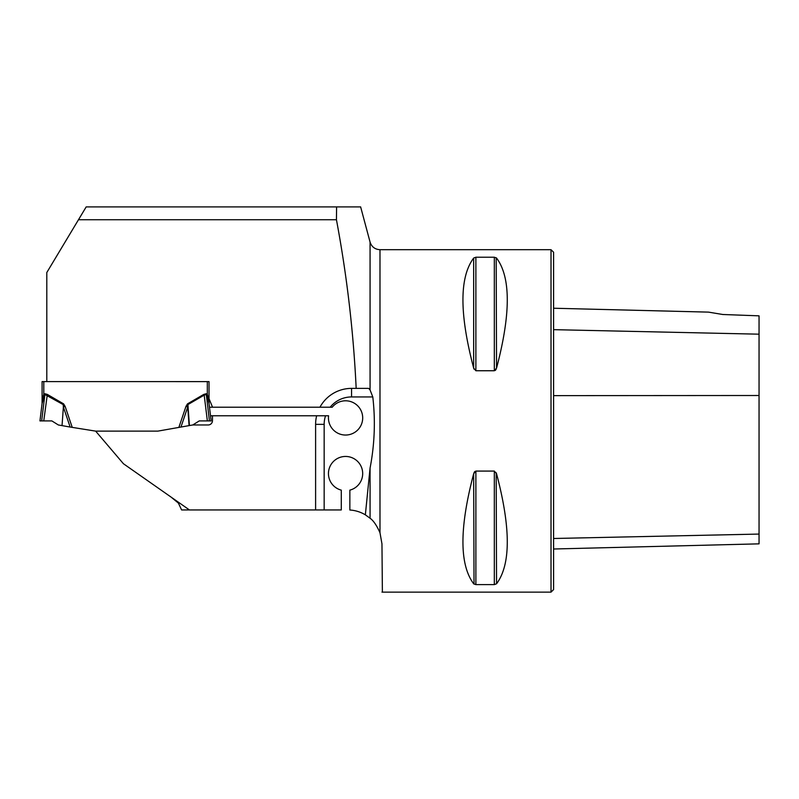 <?xml version="1.0" encoding="UTF-8"?>
<svg xmlns="http://www.w3.org/2000/svg" width="799" height="799" viewBox="0 0 799 799"><rect width="100%" height="100%" fill="white"/><g stroke="black" fill="none" stroke-linecap="round" stroke-linejoin="round"><path stroke-width="1.2" d="M368.689 388.384L356.174 388.384L368.689 388.384L370.067 389.952L372.793 396.943L351.56 396.943L351.56 388.384A35.955 35.955 0 0 0 319.94 407.22L212.414 407.22A4.285 4.285 0 0 0 212.135 406.202L209.028 398.731L209.028 381.602L46.801 381.602L46.801 272.529L86.182 206.901L360.539 206.901M336.599 206.901L336.439 219.735C346.886 275.445 353.468 331.665 356.174 388.384L351.56 388.384M78.472 219.735L336.439 219.735M171.126 497.128L178.427 503.13L181.593 509.942L341.283 509.942L341.283 490.137A17.119 17.119 0 0 1 331.515 463.79A17.119 17.119 0 0 1 359.62 463.79A17.119 17.119 0 0 1 349.852 490.137L349.852 510.012A34.247 34.247 0 0 1 365.353 514.836L370.067 468.074C374.631 444.364 375.54 420.654 372.793 396.943M210.537 415.78L325.543 415.78A27.396 27.396 0 0 0 324.164 424.339L315.605 424.339A35.955 35.955 0 0 1 316.644 415.78M319.94 407.22L332.204 407.22A17.119 17.119 0 0 1 360.119 408.888A17.119 17.119 0 0 1 349.223 434.646A17.119 17.119 0 0 1 328.579 415.78L325.543 415.78M212.414 407.22L209.478 407.22M382.381 592.129L381.962 543.889L379.984 532.743C376.709 525.402 373.403 520.568 370.067 518.241L365.353 514.836M208.429 398.282L207.311 394.287L209.008 402.546A6.851 4.824 -7 0 0 209.008 403.375L211.166 420.913L199.261 420.913L192.769 424.968L208.179 424.968A4.285 4.285 0 0 0 212.464 420.683L212.464 415.78M192.769 424.968L189.073 425.617L187.745 406.981L180.964 427.046L157.852 431.12L189.413 425.557L187.915 404.584L187.745 406.981L185.977 406.391L187.495 403.865L187.915 404.584L204.194 395.125L207.36 420.913M189.433 509.942L123.416 463.72L95.64 431.12L157.852 431.12M315.605 509.942L315.605 424.339M379.984 532.743L379.984 249.697L551.02 249.697L551.02 592.129L381.962 592.129M475.884 370.746L475.884 257.218L473.667 258.047L475.884 257.218L494.321 257.218L496.549 258.047C510.851 277.223 510.851 313.907 496.549 368.099L494.321 370.746L475.884 370.746L473.667 368.099L474.027 369.108M495.15 370.476L495.67 369.977M495.819 369.767L496.189 369.108M496.549 368.099L496.189 257.727M473.667 473.727L475.884 471.08L494.321 471.08L496.549 473.727C510.851 527.919 510.851 564.603 496.549 583.779L494.321 584.618L475.884 584.618L473.667 583.779C459.365 564.603 459.365 527.919 473.667 473.727L474.027 584.099M494.321 471.08L494.321 584.618L496.549 583.779L496.189 472.718M475.065 471.36L474.546 471.849M474.396 472.059L474.027 472.718M473.667 368.099C459.365 313.907 459.365 277.223 473.667 258.047L473.667 368.099M553.597 549.003L759.05 543.849L759.05 315.845L722.835 314.496M723.095 314.546L708.473 312.119L723.095 314.546M551.02 249.697L553.597 252.264L553.597 589.562L551.02 592.129M209.028 381.612L42.087 381.602L43.805 381.602L43.805 394.287L42.687 398.282M63.61 403.865L65.128 406.391L63.371 406.981L62.042 425.617L70.152 427.046L63.371 406.981L63.201 404.584L44.904 394.496L42.107 403.375L39.95 420.913L43.755 420.913L47.331 394.406L63.61 403.865L62.042 425.617M95.64 431.12L70.152 427.046M209.028 398.731L209.028 403.066A6.851 6.851 0 0 0 209.078 403.894M209.008 402.546L209.028 403.066M209.008 402.506L208.849 400.319M43.805 394.287L44.904 393.727L44.904 394.496L44.624 395.145L43.805 394.287L42.087 403.066L42.087 381.602M42.447 399.26L42.257 400.319M43.755 420.913L51.855 420.913L58.347 424.968L61.703 425.557M206.212 394.496L204.194 395.125L203.775 394.406L206.212 393.727L209.448 420.913M209.008 403.375L206.492 395.145L207.311 394.287L207.311 381.612M42.087 403.066A6.851 6.851 0 0 1 42.037 403.894M42.107 402.546A6.851 4.824 -173 0 1 42.107 403.375M370.067 389.952L370.067 242.087L360.629 206.871M370.067 518.241L370.067 468.074M553.597 329.657L759.05 334.182M553.597 538.496L759.05 534.072M553.597 395.635L759.05 395.505M475.884 584.618L475.884 471.08M494.321 370.746L494.321 257.218M324.164 424.339L324.164 509.942M351.56 396.943A27.396 27.396 0 0 0 330.177 407.22M44.904 393.727L47.331 394.406M65.128 406.391L72.24 427.415M178.876 427.415L185.977 406.391M187.495 403.865L203.775 394.406M206.212 393.727L207.311 394.287M41.658 420.913L44.904 394.496M370.067 242.087C371.655 246.861 374.971 249.398 379.984 249.697M708.473 312.119L553.597 308.234"/></g></svg>
